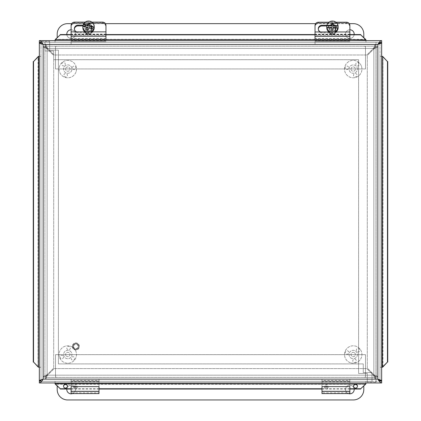<?xml version="1.0" encoding="UTF-8"?>
<svg xmlns="http://www.w3.org/2000/svg" width="421" height="421" viewBox="0 0 421 421"><rect width="100%" height="100%" fill="white"/><g stroke="black" fill="none" stroke-linecap="round" stroke-linejoin="round"><path stroke-width="0.32" stroke-dasharray="2.1 1.58" d="M62.182 65.323A1.758 1.758 0 0 0 64.66 65.497A1.758 1.758 0 0 0 64.834 63.018A1.758 1.758 0 0 0 62.355 62.845A1.758 1.758 0 0 0 62.182 65.323M73.833 66.113A1.758 1.758 0 0 0 72.444 68.176A1.758 1.758 0 0 0 74.506 69.56A1.758 1.758 0 0 0 75.891 67.502A1.758 1.758 0 0 0 73.833 66.113M67.323 75.806A1.758 1.758 0 0 0 66.234 73.575A1.758 1.758 0 0 0 64.003 74.664A1.758 1.758 0 0 0 65.092 76.896A1.758 1.758 0 0 0 67.323 75.806M65.723 68.376A2.173 2.173 0 0 0 68.197 71.217A2.173 2.173 0 0 0 69.423 67.655A2.173 2.173 0 0 0 65.723 68.376A2.173 2.173 0 0 1 68.486 67.028A2.173 2.173 0 0 1 69.839 69.791A2.173 2.173 0 0 1 67.071 71.138A2.173 2.173 0 0 1 65.723 68.376M71.733 70.444A4.184 4.184 0 0 1 64.623 71.828A4.184 4.184 0 0 1 66.981 64.976A4.184 4.184 0 0 1 71.733 70.444A4.184 4.184 0 0 1 64.623 71.828A4.184 4.184 0 0 1 66.981 64.976A4.184 4.184 0 0 1 71.733 70.444M76.017 71.917A8.709 8.709 0 0 1 61.208 74.801A8.709 8.709 0 0 1 66.118 60.535A8.709 8.709 0 0 1 76.017 71.917A8.709 8.709 0 0 1 61.208 74.801A8.709 8.709 0 0 1 66.118 60.535A8.709 8.709 0 0 1 76.017 71.917M346.483 69.507A1.758 1.758 0 0 0 348.556 68.134A1.758 1.758 0 0 0 347.183 66.065A1.758 1.758 0 0 0 345.115 67.439A1.758 1.758 0 0 0 346.483 69.507M356.208 63.045A1.758 1.758 0 0 0 356.361 65.523A1.758 1.758 0 0 0 358.839 65.371A1.758 1.758 0 0 0 358.687 62.892A1.758 1.758 0 0 0 356.208 63.045M356.945 74.696A1.758 1.758 0 0 0 354.724 73.591A1.758 1.758 0 0 0 353.614 75.812A1.758 1.758 0 0 0 355.84 76.917A1.758 1.758 0 0 0 356.945 74.696M351.151 69.77A2.173 2.173 0 0 0 354.84 70.523A2.173 2.173 0 0 0 353.645 66.95A2.173 2.173 0 0 0 351.151 69.77A2.173 2.173 0 0 1 352.524 67.018A2.173 2.173 0 0 1 355.277 68.391A2.173 2.173 0 0 1 353.903 71.144A2.173 2.173 0 0 1 351.151 69.77M357.176 67.755A4.184 4.184 0 0 1 352.382 73.18A4.184 4.184 0 0 1 350.083 66.313A4.184 4.184 0 0 1 357.176 67.755A4.184 4.184 0 0 1 352.382 73.18A4.184 4.184 0 0 1 350.083 66.313A4.184 4.184 0 0 1 357.176 67.755M361.471 66.318A8.709 8.709 0 0 1 351.477 77.617A8.709 8.709 0 0 1 346.688 63.313A8.709 8.709 0 0 1 361.471 66.318A8.709 8.709 0 0 1 351.477 77.617A8.709 8.709 0 0 1 346.688 63.313A8.709 8.709 0 0 1 361.471 66.318M62.461 358.655A1.758 1.758 0 0 0 63.397 356.355A1.758 1.758 0 0 0 61.098 355.413A1.758 1.758 0 0 0 60.161 357.713A1.758 1.758 0 0 0 62.461 358.655M66.86 347.835A1.758 1.758 0 0 0 68.381 349.798A1.758 1.758 0 0 0 70.344 348.278A1.758 1.758 0 0 0 68.823 346.315A1.758 1.758 0 0 0 66.86 347.835M74.022 357.055A1.758 1.758 0 0 0 71.565 357.392A1.758 1.758 0 0 0 71.902 359.85A1.758 1.758 0 0 0 74.359 359.518A1.758 1.758 0 0 0 74.022 357.055M66.465 356.245A2.173 2.173 0 0 0 69.939 354.787A2.173 2.173 0 0 0 66.939 352.509A2.173 2.173 0 0 0 66.465 356.245A2.173 2.173 0 0 1 66.05 353.198A2.173 2.173 0 0 1 69.097 352.782A2.173 2.173 0 0 1 69.512 355.829A2.173 2.173 0 0 1 66.465 356.245M70.312 351.188A4.184 4.184 0 0 1 69.397 358.371A4.184 4.184 0 0 1 63.634 353.987A4.184 4.184 0 0 1 70.312 351.188A4.184 4.184 0 0 1 69.397 358.371A4.184 4.184 0 0 1 63.634 353.987A4.184 4.184 0 0 1 70.312 351.188M73.049 347.578A8.709 8.709 0 0 1 71.149 362.549A8.709 8.709 0 0 1 59.14 353.419A8.709 8.709 0 0 1 73.049 347.578A8.709 8.709 0 0 1 71.149 362.549A8.709 8.709 0 0 1 59.14 353.419A8.709 8.709 0 0 1 73.049 347.578M356.897 348.872A1.758 1.758 0 0 0 356.755 351.351A1.758 1.758 0 0 0 359.239 351.488A1.758 1.758 0 0 0 359.376 349.009A1.758 1.758 0 0 0 356.897 348.872M356.261 360.529A1.758 1.758 0 0 0 354.182 359.166A1.758 1.758 0 0 0 352.819 361.244A1.758 1.758 0 0 0 354.898 362.607A1.758 1.758 0 0 0 356.261 360.529M346.483 354.145A1.758 1.758 0 0 0 348.699 353.03A1.758 1.758 0 0 0 347.583 350.809A1.758 1.758 0 0 0 345.362 351.93A1.758 1.758 0 0 0 346.483 354.145M353.893 352.451A2.173 2.173 0 0 0 351.082 354.956A2.173 2.173 0 0 0 354.661 356.134A2.173 2.173 0 0 0 353.893 352.451A2.173 2.173 0 0 1 355.277 355.198A2.173 2.173 0 0 1 352.535 356.582A2.173 2.173 0 0 1 351.146 353.835A2.173 2.173 0 0 1 353.893 352.451M351.903 358.487A4.184 4.184 0 0 1 350.43 351.398A4.184 4.184 0 0 1 357.308 353.661A4.184 4.184 0 0 1 351.903 358.487A4.184 4.184 0 0 1 350.43 351.398A4.184 4.184 0 0 1 357.308 353.661A4.184 4.184 0 0 1 351.903 358.487M350.488 362.786A8.709 8.709 0 0 1 347.409 348.02A8.709 8.709 0 0 1 361.739 352.74A8.709 8.709 0 0 1 350.488 362.786A8.709 8.709 0 0 1 347.409 348.02A8.709 8.709 0 0 1 361.739 352.74A8.709 8.709 0 0 1 350.488 362.786M55.514 68.944L55.514 46.278L57.188 46.278L55.514 46.278L55.514 68.944L365.475 68.944L365.475 46.278L363.807 46.278L365.475 46.278L365.475 68.944L55.514 68.944M363.807 37.58L363.807 34.101A10.451 10.451 0 0 0 353.351 23.65L67.639 23.65A10.451 10.451 0 0 0 57.188 34.101L57.188 37.585M354.166 34.554A4.321 4.321 0 0 1 349.567 38.411A4.321 4.321 0 0 1 345.552 33.948A4.321 4.321 0 0 1 349.867 29.78M354.187 34.101A4.321 4.321 0 0 0 347.709 30.359A4.321 4.321 0 0 0 347.709 37.843A4.321 4.321 0 0 0 354.187 34.101M71.123 29.78A4.321 4.321 0 0 1 75.443 34.101A4.321 4.321 0 0 1 71.354 38.416A4.321 4.321 0 0 1 66.828 34.554M75.443 34.101A4.321 4.321 0 0 0 68.965 30.359A4.321 4.321 0 0 0 68.965 37.843A4.321 4.321 0 0 0 75.443 34.101M71.659 23.65L105.434 23.65M315.624 23.65L349.272 23.65M55.514 354.656L55.514 377.316L57.188 377.316L55.514 377.316L55.514 354.656L365.475 354.656L365.475 377.316L363.807 377.316L365.475 377.316L365.475 354.656L55.514 354.656M57.188 386.004L57.188 389.499A10.451 10.451 0 0 0 67.639 399.95L353.351 399.95A10.451 10.451 0 0 0 363.807 389.499L363.807 386.01M354.187 389.499A4.321 4.321 0 0 0 347.709 385.757A4.321 4.321 0 0 0 347.709 393.24A4.321 4.321 0 0 0 354.187 389.499M348.504 393.598A4.321 4.321 0 0 1 350.025 385.178A4.321 4.321 0 0 1 354.166 389.036M66.828 389.036A4.321 4.321 0 0 1 71.354 385.183A4.321 4.321 0 0 1 75.443 389.499A4.321 4.321 0 0 0 68.965 385.757A4.321 4.321 0 0 0 68.965 393.24A4.321 4.321 0 0 0 75.443 389.499A4.321 4.321 0 0 1 72.491 393.598M71.123 26.449A3.484 3.431 180 0 1 74.612 23.018L74.612 23.529A3.484 3.431 0 0 0 71.123 26.96L71.123 44.552L71.123 26.96M102.482 23.529L102.482 23.018A3.484 3.431 180 0 1 105.966 26.449L105.966 26.96A3.484 3.431 0 0 0 102.482 23.529L74.612 23.529M83.753 29.096A4.794 4.72 0 0 0 88.547 33.822A4.794 4.72 0 0 0 93.341 29.096A4.794 4.72 0 0 0 88.547 24.376A4.794 4.72 0 0 0 83.753 29.096L83.753 29.402A4.794 4.72 0 0 0 88.547 34.127A4.794 4.72 0 0 0 93.341 29.402A4.794 4.72 0 0 0 88.547 24.681A4.794 4.72 0 0 0 83.753 29.402M102.482 23.018L74.612 23.018M105.966 26.449L105.966 26.96M88.547 32.096A2.731 2.689 0 0 0 91.278 29.402A2.731 2.689 0 0 0 88.547 26.712A2.731 2.689 0 0 0 85.816 29.402A2.731 2.689 0 0 0 88.547 32.096M88.547 31.28A2.731 2.689 180 0 1 85.816 28.591A2.731 2.689 180 0 1 88.547 25.902A2.731 2.689 180 0 1 91.278 28.591A2.731 2.689 180 0 1 88.547 31.28M105.966 41.626L71.123 41.626L105.966 41.626M105.966 44.552L71.123 44.552L105.966 44.552M315.024 26.449A3.484 3.431 180 0 1 318.508 23.018L318.508 23.529A3.484 3.431 -0 0 0 315.024 26.96L315.024 44.552L315.024 26.96M346.383 23.529L346.383 23.018A3.484 3.431 180 0 1 349.867 26.449L349.867 26.96A3.484 3.431 -0 0 0 346.383 23.529L318.508 23.529M327.654 29.096A4.794 4.72 -0 0 0 332.448 33.822A4.794 4.72 -0 0 0 337.242 29.096A4.794 4.72 -0 0 0 332.448 24.376A4.794 4.72 -0 0 0 327.654 29.096L327.654 29.402A4.794 4.72 -0 0 0 332.448 34.127A4.794 4.72 -0 0 0 337.242 29.402A4.794 4.72 -0 0 0 332.448 24.681A4.794 4.72 -0 0 0 327.654 29.402M346.383 23.018L318.508 23.018M349.867 26.449L349.867 26.96M332.448 32.096A2.731 2.689 -0 0 0 335.179 29.402A2.731 2.689 -0 0 0 332.448 26.712A2.731 2.689 -0 0 0 329.717 29.402A2.731 2.689 -0 0 0 332.448 32.096M332.448 31.28A2.731 2.689 180 0 1 329.717 28.591A2.731 2.689 180 0 1 332.448 25.902A2.731 2.689 180 0 1 335.179 28.591A2.731 2.689 180 0 1 332.448 31.28M349.867 41.626L315.024 41.626L349.867 41.626M349.867 44.552L315.024 44.552L349.867 44.552M75.475 387.473A1.742 1.337 180 0 1 73.733 386.141A1.742 1.337 180 0 1 75.475 384.805A1.742 1.337 180 0 1 77.217 386.141A1.742 1.337 180 0 1 75.475 387.473M75.475 388.799A1.742 1.337 -0 0 0 77.217 387.467A1.742 1.337 -0 0 0 75.475 386.131A1.742 1.337 -0 0 0 73.733 387.467A1.742 1.337 -0 0 0 75.475 388.799M98.998 393.598L98.998 392.777L71.123 392.777L71.123 393.598M98.998 386.625L98.998 391.535L71.123 391.451L71.123 379.042L71.123 381.105L98.998 381.105L71.123 381.105L71.123 381.731L98.998 381.731L98.998 380.405L98.998 392.777L98.998 379.042L98.998 380.405L71.123 380.405L71.123 392.777L71.123 386.625L98.998 386.625M71.123 379.042L98.998 379.042L71.123 379.042L71.123 381.105M98.998 379.042L98.998 381.105M105.966 25.386L105.966 26.102A3.484 3.273 0 0 0 102.482 22.829L74.612 22.829A3.484 3.273 0 0 0 71.123 26.102L71.123 25.386M91.894 22.113L85.2 22.113M71.123 31.875L71.123 36.364L71.123 31.875M105.966 35.211L105.966 31.875L105.966 36.364L105.966 35.211L71.123 35.211M83.137 25.176L88.1 25.176A3.705 3.484 180 0 1 91.81 28.66A3.705 3.484 180 0 1 88.1 32.143L78.096 32.143A3.705 3.484 180 0 1 76.659 31.875M74.406 29.017A3.705 3.484 0 0 0 78.096 32.859L88.1 32.859A3.705 3.484 0 0 0 91.81 29.375A3.705 3.484 0 0 0 88.1 25.892L82.948 25.892M71.123 39.742L71.123 26.102M105.966 26.102L105.966 39.206L71.123 39.206M105.966 39.206L105.966 39.742M349.867 25.481L349.867 26.191A3.484 3.273 -0 0 0 346.383 22.918L318.508 22.918A3.484 3.273 -0 0 0 315.024 26.191L315.024 25.481M335.916 22.202L328.975 22.202M315.024 31.964L315.024 36.459L315.024 31.964M349.867 35.301L349.867 31.964L349.867 36.459L349.867 35.301L315.024 35.301M326.917 25.271L332.001 25.271A3.705 3.484 180 0 1 335.705 28.754A3.705 3.484 180 0 1 332.001 32.238L321.991 32.238A3.705 3.484 180 0 1 320.56 31.964M318.308 29.112A3.705 3.484 -0 0 0 321.991 32.954L332.001 32.954A3.705 3.484 -0 0 0 335.705 29.47A3.705 3.484 -0 0 0 332.001 25.986L326.828 25.986M315.024 39.837L315.024 26.191M349.867 26.191L349.867 39.295L315.024 39.295M349.867 39.295L349.867 39.837M90.162 23.36L90.02 23.818M89.499 26.17L90.162 23.855M82.863 26.16L82.863 26.47L87.594 27.781M88.273 29.97L88.936 28.149L93.667 29.459M88.936 28.149L88.936 27.56M86.931 29.596L86.931 30.091L88.273 30.465M87.063 29.633L86.931 30.091M82.863 26.47A5.71 5.62 180 0 1 82.9 26.17M90.699 31.875A5.71 5.62 180 0 1 86.394 31.875M87.794 33.848A2.789 2.747 0 0 0 91.246 30.528A2.789 2.747 0 0 0 86.6 29.238A2.789 2.747 0 0 0 87.794 33.848M87.605 34.385A3.484 3.431 180 0 1 85.063 31.086A3.484 3.431 180 0 1 89.489 27.781A3.484 3.431 180 0 1 92.031 31.086A3.484 3.431 180 0 1 87.605 34.385M89.489 24.271A3.484 3.431 180 0 1 92.031 27.575A3.484 3.431 180 0 1 87.605 30.875A3.484 3.431 180 0 1 85.063 27.575A3.484 3.431 180 0 1 89.489 24.271M92.225 31.875A5.71 5.62 180 0 1 84.868 31.875M82.837 27.575A5.71 5.62 180 0 1 90.089 22.16A5.71 5.62 180 0 1 94.257 27.575M333.185 25.97L333.285 23.076M326.796 27.781L331.706 27.975M333.006 29.938L333.1 28.028L338.01 28.223M333.1 28.028L333.1 27.439M331.611 29.88L331.611 30.375L333.006 30.428M331.632 29.88L331.611 30.375M334.353 31.964A5.71 5.62 180 0 1 330.538 31.964M332.337 33.948A2.789 2.747 0 0 0 334.916 29.928A2.789 2.747 0 0 0 330.09 29.738A2.789 2.747 0 0 0 332.337 33.948M332.306 34.511A3.484 3.431 180 0 1 328.964 31.086A3.484 3.431 180 0 1 332.585 27.654A3.484 3.431 180 0 1 335.932 31.086A3.484 3.431 180 0 1 332.306 34.511M332.585 24.144A3.484 3.431 180 0 1 335.932 27.575A3.484 3.431 180 0 1 332.306 31.001A3.484 3.431 180 0 1 328.964 27.575A3.484 3.431 180 0 1 332.585 24.144M336.011 31.964A5.71 5.62 180 0 1 328.885 31.964M326.738 27.575A5.71 5.62 180 0 1 332.674 21.955A5.71 5.62 180 0 1 338.152 27.575M326.343 387.473A1.742 1.337 180 0 1 324.602 386.141A1.742 1.337 180 0 1 326.343 384.805A1.742 1.337 180 0 1 328.085 386.141A1.742 1.337 180 0 1 326.343 387.473M326.343 388.799A1.742 1.337 0 0 0 328.085 387.467A1.742 1.337 0 0 0 326.343 386.131A1.742 1.337 0 0 0 324.602 387.467A1.742 1.337 0 0 0 326.343 388.799M349.867 393.598L349.867 392.777L321.991 392.777L321.991 393.598M349.867 386.625L349.867 391.535L321.991 391.451L321.991 379.042L321.991 381.105L349.867 381.105L321.991 381.105L321.991 381.731L349.867 381.731L349.867 380.405L349.867 392.777L349.867 379.042L349.867 380.405L321.991 380.405L321.991 392.777L321.991 386.625L349.867 386.625M321.991 379.042L349.867 379.042L321.991 379.042L321.991 381.105M349.867 379.042L349.867 381.105M45.205 379.042C45.994 378.811 46.789 377.521 47.578 375.169L54.156 368.591L366.838 368.591L373.411 375.169C374.206 377.521 374.995 378.811 375.79 379.042L45.205 379.042L45.205 377.4L54.156 368.591L366.838 368.591L373.411 375.169L47.578 375.169L373.411 375.169L375.79 377.4L375.79 379.042C375.148 378.811 374.506 377.516 373.864 375.169L375.79 377.4L45.205 377.4L375.79 377.4L375.79 379.042L45.205 379.042L45.205 377.4L47.126 375.169C46.484 377.516 45.847 378.811 45.205 379.042M377.742 377.09C377.511 376.3 376.216 375.506 373.864 374.716L367.291 368.138L367.291 55.461L373.864 48.883C376.216 48.089 377.511 47.299 377.742 46.505L377.742 377.09L376.095 377.09L367.291 368.138L367.291 55.461L373.864 48.883L373.864 374.716L373.864 48.883L376.095 46.505L377.742 46.505C377.511 47.147 376.216 47.789 373.864 48.431L376.095 46.505L376.095 377.09L376.095 46.505L377.742 46.505L377.742 377.09L376.095 377.09L373.864 375.169C376.216 375.811 377.511 376.453 377.742 377.09M375.79 44.552C374.995 44.784 374.206 46.078 373.411 48.431L366.838 55.004L54.156 55.004L47.578 48.431C46.789 46.078 45.994 44.784 45.205 44.552L375.79 44.552L375.79 46.199L366.838 55.004L54.156 55.004L47.578 48.431L373.411 48.431L47.578 48.431L45.205 46.199L45.205 44.552C45.847 44.784 46.484 46.078 47.126 48.431L45.205 46.199L375.79 46.199L45.205 46.199L45.205 44.552L375.79 44.552L375.79 46.199L373.864 48.431C374.506 46.078 375.148 44.784 375.79 44.552M43.252 46.505C43.484 47.299 44.773 48.089 47.126 48.883L53.704 55.461L53.704 368.138L47.126 374.716C44.779 375.506 43.484 376.3 43.252 377.09L43.252 46.505L44.894 46.505L53.704 55.461L53.704 368.138L47.126 374.716L47.126 48.883L47.126 374.716L44.894 377.09L43.252 377.09C43.484 376.453 44.779 375.811 47.126 375.169L44.894 377.09L44.894 46.505L44.894 377.09L43.252 377.09L43.252 46.505L44.894 46.505L47.126 48.431C44.779 47.789 43.484 47.147 43.252 46.505M40.979 41.474L49.689 41.421L40.979 41.421L40.979 381.315L371.985 381.315L371.985 372.606L363.276 372.606L363.276 363.897L58.398 363.897L58.398 50.136L49.689 50.136L49.689 41.421L49.689 50.136L58.398 50.136L58.398 363.897L363.276 363.897L363.276 372.606L371.985 372.606L371.985 381.315L40.979 381.315M40.979 379.805L40.979 43.784M376.006 382.168L367.296 382.168L376.006 382.168L376.006 42.274L45 42.274L45 50.983L53.709 50.983L53.709 59.698L358.587 59.698L358.587 373.459L367.296 373.459L367.296 382.168L367.296 373.459L358.587 373.459L358.587 59.698L53.709 59.698L53.709 50.983L45 50.983L45 42.274L376.006 42.274L376.006 382.168M73.201 346.446A2.647 2.647 0 0 1 75.848 343.799A2.647 2.647 0 0 1 78.495 346.446A2.647 2.647 0 0 1 75.848 349.093A2.647 2.647 0 0 1 73.201 346.446A2.647 2.647 0 0 0 75.848 349.093A2.647 2.647 0 0 0 78.495 346.446A2.647 2.647 0 0 0 75.848 343.799A2.647 2.647 0 0 0 73.201 346.446M73.638 346.446A2.21 2.21 0 0 0 76.954 348.362A2.21 2.21 0 0 0 76.954 344.531A2.21 2.21 0 0 0 73.638 346.446M72.365 346.446A3.484 3.484 0 0 0 75.848 349.93A3.484 3.484 0 0 0 79.332 346.446A3.484 3.484 0 0 0 75.848 342.962A3.484 3.484 0 0 0 72.365 346.446A3.484 3.484 0 0 0 75.848 349.93A3.484 3.484 0 0 0 79.332 346.446A3.484 3.484 0 0 0 75.848 342.962A3.484 3.484 0 0 0 72.365 346.446M381.668 381.315L381.668 382.963L365.97 382.963L365.97 381.315L39.332 381.315L381.668 381.315L365.97 381.315L365.97 382.963L365.965 381.315L365.965 383.573L365.575 384.268L55.425 384.268L55.035 383.742M40.979 43.531L43.158 44.452L377.842 44.452L377.842 379.137L43.158 379.137L43.158 44.452L40.979 42.721L40.979 380.868L40.979 367.265L39.332 367.259L40.979 367.265L40.979 56.33L39.332 56.325L39.332 380.868L40.979 380.868L43.158 379.137L40.979 380.837M39.332 42.274L39.332 40.632L365.97 40.632L365.97 42.274L365.97 40.632L381.668 40.632L381.668 42.274L39.332 42.274L381.668 42.274M43.158 44.452L40.979 42.758M380.021 380.868L381.668 380.868L381.668 56.33L380.021 56.325L380.021 380.868L380.021 42.721L380.021 56.325L382.279 56.33L382.973 56.719L382.973 366.87L382.447 367.259M380.021 367.265L382.279 367.259M380.021 56.325L381.668 56.325L380.021 56.33L381.668 56.33L381.668 42.721L380.021 42.758M39.332 381.315L39.332 382.963L55.035 382.963L55.035 381.315L55.035 383.573M55.03 40.632L55.03 42.274L55.03 40.632M40.979 42.721L40.979 56.325L39.332 56.325L40.979 56.33L39.332 56.33L39.332 42.721L40.916 42.721M40.979 367.265L38.721 367.259L38.027 366.87L38.027 56.719L38.553 56.33M55.035 39.848L55.425 39.321L365.575 39.321L365.965 39.848M67.439 386.173L67.439 386.457A1.952 1.921 0 0 0 67.434 386.315M63.539 386.315A1.952 1.921 0 0 0 65.487 388.378A1.952 1.921 0 0 0 67.439 386.457M357.466 386.173L357.466 386.457A1.952 1.921 0 0 0 357.461 386.315M353.566 386.315A1.952 1.921 0 0 0 355.513 388.378A1.952 1.921 0 0 0 357.466 386.457M55.035 40.016L55.035 42.274M349.867 34.554L315.024 34.554M105.966 34.554L71.123 34.554M365.965 42.274L365.965 40.016M40.979 56.33L38.721 56.33M55.035 381.315L55.035 382.963L365.965 382.963L365.965 381.315M71.123 388.751L98.998 388.751M321.991 388.751L349.867 388.751M71.123 389.036L98.998 389.036M321.991 389.036L349.867 389.036M349.867 34.838L315.024 34.838M105.966 34.838L71.123 34.838M55.03 382.963L55.03 381.315L55.03 382.963M105.966 41.653L71.123 41.653M105.966 40.174L71.123 40.174M349.867 41.653L315.024 41.653M349.867 40.174L315.024 40.174M98.998 391.298L71.123 391.298M74.612 22.113L74.612 22.829M102.482 22.829L102.482 22.113M78.096 32.143L78.096 32.859M88.1 32.143L88.1 32.859M88.1 25.176L88.1 25.892M105.966 36.306L71.123 36.306L105.966 36.311M105.966 31.991L71.123 31.991M105.966 34.164L71.123 34.164M105.966 38.406L71.123 38.406M105.966 36.211L71.123 36.211M318.508 22.202L318.508 22.918M346.383 22.918L346.383 22.202M321.991 32.238L321.991 32.954M332.001 32.238L332.001 32.954M332.001 25.271L332.001 25.986M349.867 36.395L315.024 36.395M349.867 32.085L315.024 32.085M349.867 36.406L315.024 36.406M349.867 34.254L315.024 34.254M349.867 38.495L315.024 38.495M349.867 36.306L315.024 36.306M349.867 391.298L321.991 391.298M373.864 375.169L47.126 375.169L373.864 375.169L373.864 48.431L373.864 375.169M47.126 48.431L373.864 48.431L47.126 48.431L47.126 375.169L47.126 48.431M72.591 346.446A3.263 3.263 0 0 0 75.848 349.709A3.263 3.263 0 0 0 79.111 346.446A3.263 3.263 0 0 0 75.848 343.183A3.263 3.263 0 0 0 72.591 346.446A3.263 3.263 0 0 0 75.848 349.709A3.263 3.263 0 0 0 79.111 346.446A3.263 3.263 0 0 0 75.848 343.183A3.263 3.263 0 0 0 72.591 346.446M43.158 379.137L40.979 380.058M71.123 39.606L105.966 39.606M315.024 39.606L349.867 39.606M91.278 29.402L91.278 28.591M85.816 29.402L85.816 28.591M93.341 29.096L93.341 29.402M335.179 29.402L335.179 28.591M329.717 29.402L329.717 28.591M337.242 29.096L337.242 29.402M77.217 387.467L77.217 386.141M73.733 387.467L73.733 386.141M98.998 391.535L71.123 391.535M91.81 28.66L91.81 29.375M74.385 28.66L74.385 29.375M105.966 36.364L71.123 36.364M105.966 34.101L71.123 34.101M105.966 38.522L71.123 38.522M335.705 28.754L335.705 29.47M318.287 28.754L318.287 29.47M349.867 36.459L315.024 36.459M349.867 34.196L315.024 34.196M349.867 38.616L315.024 38.616M85.063 27.575L85.063 31.086M92.031 27.575L92.031 31.086M328.964 27.575L328.964 31.086M335.932 27.575L335.932 31.086M328.085 387.467L328.085 386.141M324.602 387.467L324.602 386.141M349.867 391.535L321.991 391.535M63.534 386.173L63.534 386.457M353.561 386.173L353.561 386.457"/><path stroke-width="0.63" d="M349.272 23.65L353.351 23.65A10.451 10.451 0 0 1 363.807 34.101L363.807 37.58M349.867 29.78A4.321 4.321 0 0 1 354.166 34.554M66.828 34.554A4.321 4.321 0 0 1 71.123 29.78M57.188 37.585L57.188 34.101A10.451 10.451 0 0 1 67.639 23.65L71.659 23.65M105.434 23.65L315.624 23.65M363.807 386.01L363.807 389.499A10.451 10.451 0 0 1 353.351 399.95L67.639 399.95A10.451 10.451 0 0 1 57.188 389.499L57.188 386.004M354.166 389.036A4.321 4.321 0 0 1 348.504 393.598M72.491 393.598A4.321 4.321 0 0 1 66.828 389.036M71.123 393.598L71.123 386.625L98.998 386.625L98.998 393.598L71.123 393.598M71.123 31.875L71.123 39.742L105.966 39.742L105.966 31.875L71.123 31.875L71.123 25.386A3.484 3.273 180 0 1 74.612 22.113L85.2 22.113M105.966 31.875L105.966 25.386A3.484 3.273 180 0 0 102.482 22.113L91.894 22.113M76.659 31.875A3.705 3.484 180 0 1 78.096 25.176L83.137 25.176M82.948 25.892L78.096 25.892A3.705 3.484 0 0 0 74.406 29.017M315.024 31.964L315.024 39.837L349.867 39.837L349.867 31.964L315.024 31.964L315.024 25.481A3.484 3.273 180 0 1 318.508 22.202L328.975 22.202M349.867 31.964L349.867 25.481A3.484 3.273 180 0 0 346.383 22.202L335.916 22.202M320.56 31.964A3.705 3.484 180 0 1 321.991 25.271L326.917 25.271M326.828 25.986L321.991 25.986A3.705 3.484 -0 0 0 318.308 29.112M83.426 24.486L83.426 24.181A10.378 1.737 15.9 0 1 88.157 25.207A10.409 0.489 -74.5 0 1 88.82 22.992L88.157 25.797L83.426 24.486A5.71 5.62 180 0 0 82.9 26.17M88.157 25.797L88.157 25.207M88.82 22.992A9.83 1.642 15.9 0 1 90.162 23.36A10.409 0.489 105.5 0 0 89.499 25.581L89.499 26.17L94.23 27.481A5.71 5.62 180 0 1 93.667 29.459L93.667 29.154A10.378 1.737 -164.1 0 0 88.936 27.56A10.409 0.489 105.5 0 0 88.273 29.97A9.83 1.642 -164.1 0 0 86.931 29.596A10.409 0.489 -74.5 0 1 87.594 27.191A10.378 1.737 -164.1 0 0 82.863 26.16A5.71 5.62 180 0 0 82.837 26.665L82.837 27.575A5.71 5.62 180 0 0 84.868 31.875M90.02 23.818L88.82 23.487M89.499 25.581A10.378 1.737 15.9 0 1 94.23 27.17L94.23 27.481M87.594 27.191L87.063 29.633M93.667 29.154A5.71 5.62 180 0 1 90.699 31.875M86.394 31.875A5.71 5.62 180 0 1 82.837 26.665M83.426 24.181A5.71 5.62 180 0 1 94.23 27.17M94.257 26.665L94.257 27.575A5.71 5.62 180 0 1 92.225 31.875M326.88 25.723L326.88 25.418A10.378 1.8 2.3 0 1 331.79 25.328L331.89 23.023L331.79 25.918L326.88 25.723A5.71 5.62 180 0 0 326.738 26.976L326.738 27.575A5.71 5.62 180 0 0 328.885 31.964M331.79 25.918L331.79 25.328M331.89 23.023A9.83 1.705 2.3 0 1 333.285 23.076L333.185 25.97L338.095 26.165A5.71 5.62 180 0 1 338.01 28.223L338.01 27.918A10.378 1.8 -177.7 0 0 333.1 27.439L333.006 29.938A9.83 1.705 -177.7 0 0 331.611 29.88L331.706 27.386A10.378 1.8 -177.7 0 0 326.796 27.476L326.796 27.781A5.71 5.62 180 0 1 326.738 26.976M333.264 23.571L331.89 23.518M333.185 25.381A10.378 1.8 2.3 0 1 338.095 25.86L338.095 26.165M331.706 27.386L331.632 29.88M338.01 27.918A5.71 5.62 180 0 1 334.353 31.964M330.538 31.964A5.71 5.62 180 0 1 326.796 27.476M326.88 25.418A5.71 5.62 180 0 1 338.095 25.86M338.152 26.976L338.152 27.575A5.71 5.62 180 0 1 336.011 31.964M321.991 393.598L321.991 386.625L349.867 386.625L349.867 393.598L321.991 393.598M40.979 381.315L40.979 379.805M40.979 43.784L40.979 41.474M40.979 380.837L39.332 381.315L39.332 382.963C40.611 382.731 41.884 381.458 43.158 379.137L39.8 380.321L39.332 380.868L39.332 42.721L39.8 43.268L43.158 44.452L43.158 379.137L377.842 379.137L381.668 381.315L381.668 382.963C380.389 382.731 379.116 381.458 377.842 379.137L380.021 380.868M380.084 380.868L381.668 380.868L381.2 380.321L377.842 379.137L377.842 44.452L381.668 42.274L381.668 40.632C380.389 40.858 379.116 42.132 377.842 44.452L381.2 43.268L381.668 42.721L381.668 380.868M40.979 42.758L39.332 42.274L39.332 40.632L381.668 40.632M380.021 42.721L377.842 44.452L381.2 43.268M40.916 380.868L39.332 380.868M40.916 42.721L39.332 42.721M39.332 40.632C40.611 40.858 41.884 42.132 43.158 44.452L377.842 44.452M380.084 42.721L381.668 42.721M38.721 367.259L38.027 366.87L39.332 367.259M38.027 366.87L33.543 362.028L38.553 367.259M38.311 366.87L38.553 56.33L38.027 56.719L38.721 56.33M365.965 383.573L365.575 384.268L365.965 382.963M365.575 384.268L360.734 388.751L365.965 383.742M365.575 383.984L55.035 383.742L55.425 384.268L55.035 383.573M349.867 39.606L365.965 39.848L365.575 39.321L365.965 40.016M55.035 40.016L55.425 39.321L55.035 40.632M55.425 39.321L60.266 34.838L55.035 39.848M382.279 56.33L382.973 56.719L381.668 56.33M382.973 56.719L387.457 61.566L382.447 56.33M382.689 56.719L382.447 367.259L382.973 366.87L382.279 367.259M67.434 386.315A1.952 1.921 0 0 0 63.539 386.315M67.439 386.173A1.952 1.921 180 0 1 65.487 388.094A1.952 1.921 180 0 1 63.534 386.173A1.952 1.921 180 0 1 65.487 384.247A1.952 1.921 180 0 1 67.439 386.173M357.461 386.315A1.952 1.921 0 0 0 353.566 386.315M357.466 386.173A1.952 1.921 180 0 1 355.513 388.094A1.952 1.921 180 0 1 353.561 386.173A1.952 1.921 180 0 1 355.513 384.247A1.952 1.921 180 0 1 357.466 386.173M55.425 383.984L60.266 388.751L55.425 384.268M382.689 366.87L387.457 362.028L382.973 366.87M365.575 39.606L360.734 34.838L365.575 39.321M38.311 56.719L33.543 61.566L38.027 56.719M55.035 383.742L55.035 382.963M382.447 367.259L381.668 367.259M360.734 34.554L349.867 34.554M315.024 34.554L105.966 34.554M71.123 34.554L60.266 34.554M365.965 39.848L365.965 40.632M38.553 56.33L39.332 56.33M60.266 388.751L71.123 388.751M98.998 388.751L321.991 388.751M349.867 388.751L360.734 388.751M60.266 389.036L71.123 389.036M98.998 389.036L321.991 389.036M349.867 389.036L360.734 389.036M360.734 34.838L349.867 34.838M315.024 34.838L105.966 34.838M71.123 34.838L60.266 34.838M33.543 61.566L33.543 362.028M33.259 61.566L33.259 362.028M387.457 362.028L387.457 61.566M387.741 362.028L387.741 61.566M381.668 382.963L39.332 382.963M71.123 391.298L98.998 391.298M78.096 25.176L78.096 25.892M105.966 36.295L71.123 36.295M321.991 25.271L321.991 25.986M349.867 36.385L315.024 36.385M321.991 391.298L349.867 391.298M381.2 380.321L377.842 379.137M40.979 380.058L39.8 380.321M39.8 43.268L40.979 43.531M55.425 39.606L71.123 39.606M105.966 39.606L315.024 39.606"/></g></svg>
